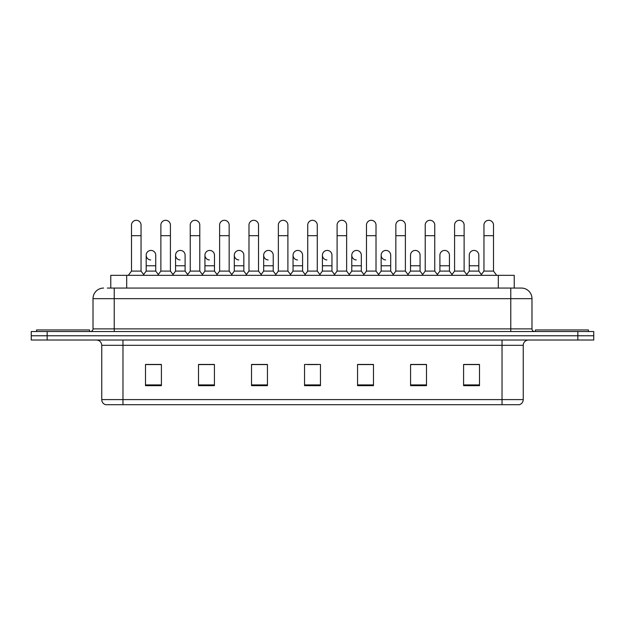 <?xml version="1.0" encoding="UTF-8"?>
<svg xmlns="http://www.w3.org/2000/svg" width="625" height="625" viewBox="0 0 625 625"><rect width="100%" height="100%" fill="white"/><g stroke="black" fill="none" stroke-linecap="round" stroke-linejoin="round"><path stroke-width="0.94" d="M110.781 288.062L110.781 275.336L514.219 275.336L514.219 288.062M523.242 399.602C523.094 402.148 521.82 403.844 519.422 404.695L502.031 404.695L502.031 399.602L523.242 399.602L523.242 345.32A5.305 5.305 0 0 1 528.539 340.016M502.031 404.695L105.578 404.695A5.305 5.305 0 0 1 101.758 399.602L101.758 345.32C101.445 342.094 99.68 340.328 96.461 340.016M47.156 331.531L593.75 331.531L593.75 335.773L31.25 335.773L31.25 340.016L47.156 340.016L47.156 335.773L31.25 335.773L31.25 331.531L47.156 331.531L47.156 335.773L593.75 335.773L593.75 340.016L47.156 340.016M479.5 385.664L479.5 364.453L463.594 364.453L463.594 385.664L479.5 385.664M426.484 385.664L426.484 364.453L410.578 364.453L410.578 385.664L426.484 385.664M373.469 385.664L373.469 364.453L357.562 364.453L357.562 385.664L373.469 385.664M161.406 385.664L161.406 364.453L145.5 364.453L145.5 385.664L161.406 385.664M214.422 385.664L214.422 364.453L198.516 364.453L198.516 385.664L214.422 385.664M267.438 385.664L267.438 364.453L251.531 364.453L251.531 385.664L267.438 385.664M320.453 385.664L320.453 364.453L304.547 364.453L304.547 385.664L320.453 385.664M424.68 364.562L420.602 364.562M463.594 364.562L479.344 364.562M468.734 364.562L464.656 364.562M263.141 364.562L259.062 364.562M204.398 364.562L200.32 364.562M160.344 364.562L156.266 364.562M145.656 364.562L161.406 364.562M365.938 364.562L361.859 364.562M307.195 364.562L317.805 364.562M267.438 364.562L251.531 364.562M214.422 364.562L198.516 364.562M373.469 364.562L357.562 364.562M426.484 364.562L410.578 364.562M107.57 288.062L521.219 288.062M107.328 288.062L114.219 288.062L114.219 298.664L93.016 298.664L93.016 328.883A2.648 2.648 0 0 1 90.359 331.531M103.617 288.062A10.602 10.602 0 0 0 93.016 298.664M521.383 288.062A10.602 10.602 0 0 1 531.984 298.664L531.984 328.883C532.125 330.477 533.016 331.359 534.641 331.531M131.5 235.68L141.047 235.68L141.047 271.094L131.5 271.094L131.5 225.078A4.773 4.773 0 0 1 136.578 220.312A4.773 4.773 0 0 1 141.047 225.078A4.773 4.773 0 0 0 136.578 220.312M131.5 271.094L128.32 275.336M141.047 271.094L144.227 275.336M150.664 259.953A4.773 4.773 0 0 1 146.188 255.188A4.773 4.773 0 0 1 151.258 250.43A4.773 4.773 0 0 1 155.734 255.188L155.734 265.789L146.188 265.789L146.188 255.188M155.734 265.789L155.734 271.094L146.188 271.094L146.188 265.789M146.188 271.094L143.617 274.523M155.734 271.094L158.305 274.523M160.875 235.68L170.414 235.68L170.414 271.094L160.875 271.094L160.875 225.078A4.773 4.773 0 0 1 165.945 220.312A4.773 4.773 0 0 1 170.414 225.078A4.773 4.773 0 0 0 165.945 220.312M160.875 271.094L157.695 275.336M170.414 271.094L173.602 275.336M190.242 235.68L199.789 235.68L199.789 271.094L190.242 271.094L190.242 225.078A4.773 4.773 0 0 1 195.312 220.312A4.773 4.773 0 0 1 199.789 225.078A4.773 4.773 0 0 0 195.312 220.312M190.242 271.094L187.062 275.336M199.789 271.094L202.969 275.336M219.617 235.68L229.156 235.68L229.156 271.094L219.617 271.094L219.617 225.078A4.773 4.773 0 0 1 224.688 220.312A4.773 4.773 0 0 1 229.156 225.078A4.773 4.773 0 0 0 224.688 220.312M219.617 271.094L216.438 275.336M229.156 271.094L232.336 275.336M248.984 235.68L258.531 235.68L258.531 271.094L248.984 271.094L248.984 225.078A4.773 4.773 0 0 1 254.055 220.312A4.773 4.773 0 0 1 258.531 225.078A4.773 4.773 0 0 0 254.055 220.312M248.984 271.094L245.805 275.336M258.531 271.094L261.711 275.336M180.031 259.953A4.773 4.773 0 0 1 175.562 255.188A4.773 4.773 0 0 1 180.633 250.43A4.773 4.773 0 0 1 185.102 255.188L185.102 265.789L175.562 265.789L175.562 255.188M185.102 265.789L185.102 271.094L175.562 271.094L175.562 265.789M175.562 271.094L172.992 274.523M185.102 271.094L187.672 274.523M209.398 259.953A4.773 4.773 0 0 1 204.93 255.188A4.773 4.773 0 0 1 210 250.43A4.773 4.773 0 0 1 214.477 255.188L214.477 265.789L204.93 265.789L204.93 255.188M214.477 265.789L214.477 271.094L204.93 271.094L204.93 265.789M204.93 271.094L202.359 274.523M214.477 271.094L217.047 274.523M238.773 259.953A4.773 4.773 0 0 1 234.305 255.188A4.773 4.773 0 0 1 239.375 250.43A4.773 4.773 0 0 1 243.844 255.188L243.844 265.789L234.305 265.789L234.305 255.188M243.844 265.789L243.844 271.094L234.305 271.094L234.305 265.789M234.305 271.094L231.727 274.523M243.844 271.094L246.414 274.523M89.57 331.531L89.57 329.945L36.555 329.945L36.555 331.531M588.445 331.531L588.445 329.945L535.43 329.945L535.43 331.531M278.359 235.68L287.898 235.68L287.898 271.094L278.359 271.094L278.359 225.078A4.773 4.773 0 0 1 283.43 220.312A4.773 4.773 0 0 1 287.898 225.078A4.773 4.773 0 0 0 283.43 220.312M278.359 271.094L275.18 275.336M287.898 271.094L291.078 275.336M307.727 235.68L317.273 235.68L317.273 271.094L307.727 271.094L307.727 225.078A4.773 4.773 0 0 1 312.797 220.312A4.773 4.773 0 0 1 317.273 225.078A4.773 4.773 0 0 0 312.797 220.312M307.727 271.094L304.547 275.336M317.273 271.094L320.453 275.336M337.102 235.68L346.641 235.68L346.641 271.094L337.102 271.094L337.102 225.078A4.773 4.773 0 0 1 342.172 220.312A4.773 4.773 0 0 1 346.641 225.078A4.773 4.773 0 0 0 342.172 220.312M337.102 271.094L333.922 275.336M346.641 271.094L349.82 275.336M268.141 259.953A4.773 4.773 0 0 1 263.672 255.188A4.773 4.773 0 0 1 268.742 250.43A4.773 4.773 0 0 1 273.219 255.188L273.219 265.789L263.672 265.789L263.672 255.188M273.219 265.789L273.219 271.094L263.672 271.094L263.672 265.789M263.672 271.094L261.102 274.523M273.219 271.094L275.789 274.523M297.516 259.953A4.773 4.773 0 0 1 293.047 255.188A4.773 4.773 0 0 1 298.117 250.43A4.773 4.773 0 0 1 302.586 255.188L302.586 265.789L293.047 265.789L293.047 255.188M302.586 265.789L302.586 271.094L293.047 271.094L293.047 265.789M293.047 271.094L290.469 274.523M302.586 271.094L305.156 274.523M326.883 259.953A4.773 4.773 0 0 1 322.414 255.188A4.773 4.773 0 0 1 327.484 250.43A4.773 4.773 0 0 1 331.953 255.188L331.953 265.789L322.414 265.789L322.414 255.188M331.953 265.789L331.953 271.094L322.414 271.094L322.414 265.789M322.414 271.094L319.844 274.523M331.953 271.094L334.531 274.523M366.469 235.68L376.016 235.68L376.016 271.094L366.469 271.094L366.469 225.078A4.773 4.773 0 0 1 371.539 220.312A4.773 4.773 0 0 1 376.016 225.078A4.773 4.773 0 0 0 371.539 220.312M366.469 271.094L363.289 275.336M376.016 271.094L379.195 275.336M395.844 235.68L405.383 235.68L405.383 271.094L395.844 271.094L395.844 225.078A4.773 4.773 0 0 1 400.914 220.312A4.773 4.773 0 0 1 405.383 225.078A4.773 4.773 0 0 0 400.914 220.312M395.844 271.094L392.664 275.336M405.383 271.094L408.562 275.336M425.211 235.68L434.758 235.68L434.758 271.094L425.211 271.094L425.211 225.078A4.773 4.773 0 0 1 430.281 220.312A4.773 4.773 0 0 1 434.758 225.078A4.773 4.773 0 0 0 430.281 220.312M425.211 271.094L422.031 275.336M434.758 271.094L437.937 275.336M454.586 235.68L464.125 235.68L464.125 271.094L454.586 271.094L454.586 225.078A4.773 4.773 0 0 1 459.656 220.312A4.773 4.773 0 0 1 464.125 225.078A4.773 4.773 0 0 0 459.656 220.312M454.586 271.094L451.398 275.336M464.125 271.094L467.305 275.336M483.953 235.68L493.5 235.68L493.5 271.094L483.953 271.094L483.953 225.078A4.773 4.773 0 0 1 489.023 220.312A4.773 4.773 0 0 1 493.5 225.078A4.773 4.773 0 0 0 489.023 220.312M483.953 271.094L480.773 275.336M493.5 271.094L496.68 275.336M356.258 259.953A4.773 4.773 0 0 1 351.781 255.188A4.773 4.773 0 0 1 356.859 250.43A4.773 4.773 0 0 1 361.328 255.188L361.328 265.789L351.781 265.789L351.781 255.188M361.328 265.789L361.328 271.094L351.781 271.094L351.781 265.789M351.781 271.094L349.211 274.523M361.328 271.094L363.898 274.523M385.625 259.953A4.773 4.773 0 0 1 381.156 255.188A4.773 4.773 0 0 1 386.227 250.43A4.773 4.773 0 0 1 390.695 255.188L390.695 265.789L381.156 265.789L381.156 255.188M390.695 265.789L390.695 271.094L381.156 271.094L381.156 265.789M381.156 271.094L378.586 274.523M390.695 271.094L393.273 274.523M410.523 255.188A4.773 4.773 0 0 1 415.602 250.43A4.773 4.773 0 0 1 420.07 255.188L420.07 265.789L410.523 265.789L410.523 255.188M420.07 265.789L420.07 271.094L410.523 271.094L410.523 265.789M410.523 271.094L407.953 274.523M420.07 271.094L422.641 274.523M439.898 255.188A4.773 4.773 0 0 1 444.969 250.43A4.773 4.773 0 0 1 449.438 255.188L449.438 265.789L439.898 265.789L439.898 255.188M449.438 265.789L449.438 271.094L439.898 271.094L439.898 265.789M439.898 271.094L437.328 274.523M449.438 271.094L452.008 274.523M469.266 255.188A4.773 4.773 0 0 1 474.336 250.43A4.773 4.773 0 0 1 478.812 255.188L478.812 265.789L469.266 265.789L469.266 255.188M478.812 265.789L478.812 271.094L469.266 271.094L469.266 265.789M469.266 271.094L466.695 274.523M478.812 271.094L481.383 274.523M126.688 288.062L126.688 275.336M498.312 288.062L498.312 275.336M502.031 340.016L502.031 345.32L101.758 345.32M523.242 345.32L502.031 345.32L502.031 399.602L122.969 399.602L122.969 404.695M101.758 399.602L122.969 399.602L122.969 340.016M577.844 340.016L577.844 331.531M320.453 384.922L304.547 384.922M267.438 384.922L251.531 384.922M214.422 384.922L198.516 384.922M161.406 384.922L145.5 384.922M373.469 384.922L357.562 384.922M426.484 384.922L410.578 384.922M479.5 384.922L463.594 384.922M114.219 331.531L114.219 328.883L531.984 328.883M93.016 328.883L114.219 328.883L114.219 298.664L510.781 298.664L510.781 331.531M531.984 298.664L510.781 298.664L510.781 288.062M141.047 235.68L141.047 225.078M170.414 235.68L170.414 225.078M199.789 235.68L199.789 225.078M229.156 235.68L229.156 225.078M258.531 235.68L258.531 225.078M287.898 235.68L287.898 225.078M317.273 235.68L317.273 225.078M346.641 235.68L346.641 225.078M376.016 235.68L376.016 225.078M405.383 235.68L405.383 225.078M434.758 235.68L434.758 225.078M464.125 235.68L464.125 225.078M493.5 235.68L493.5 225.078"/></g></svg>

